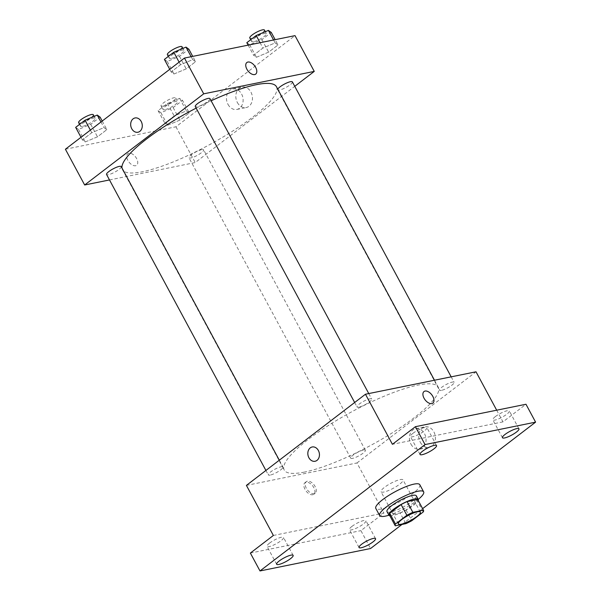 <?xml version="1.0" encoding="UTF-8"?>
<svg xmlns="http://www.w3.org/2000/svg" width="601" height="601" viewBox="0 0 601 601"><rect width="100%" height="100%" fill="white"/><g stroke="black" fill="none" stroke-linecap="round" stroke-linejoin="round"><path stroke-width="0.45" stroke-dasharray="3 2.25" d="M383.904 492.031A12.493 2.757 -28.3 0 1 381.019 491.738A12.493 2.757 -28.3 0 1 390.718 483.392A12.493 2.757 -28.3 0 1 403.023 479.891A12.493 2.757 -28.3 0 1 396.675 486.292A12.493 2.757 -28.3 0 1 383.904 492.031M395.27 525.807L389.493 515.08L400.071 512.931L405.848 523.659M417.77 499.626A16.122 3.561 -28.3 0 1 417.432 501.257L423.209 511.984M400.071 512.931A16.122 3.561 -28.3 0 0 406.043 509.979L417.432 501.257M389.816 515.733A16.655 3.674 151.7 0 0 405.314 510.512A16.655 3.674 151.7 0 0 418.206 500.438M416.313 495.802A16.655 3.674 -28.3 0 1 407.854 504.329A16.655 3.674 -28.3 0 1 390.83 511.984A16.655 3.674 -28.3 0 1 386.984 511.594M406.043 509.979L411.82 520.706M418.266 499.416A24.987 5.514 -28.3 0 1 388.93 515.215M419.798 484.699A24.987 5.514 -28.3 0 1 407.102 497.485A24.987 5.514 -28.3 0 1 381.567 508.972A24.987 5.514 -28.3 0 1 375.798 508.393M401.994 524.448L422.623 508.641M269.609 543.071A9.368 2.066 151.7 0 0 267.017 546.369A9.368 2.066 151.7 0 0 272.396 545.565A9.368 2.066 151.7 0 0 280.915 540.78A9.368 2.066 151.7 0 0 283.514 537.482A9.368 2.066 151.7 0 0 278.128 538.293A9.368 2.066 151.7 0 0 269.609 543.071M352.021 526.348A9.368 2.066 151.7 0 0 349.429 529.646A9.368 2.066 151.7 0 0 354.815 528.842A9.368 2.066 151.7 0 0 363.335 524.057A9.368 2.066 151.7 0 0 365.926 520.759A9.368 2.066 151.7 0 0 360.54 521.57A9.368 2.066 151.7 0 0 352.021 526.348M273.365 535.461L383.926 513.029L360.923 530.638L370.554 548.518M250.369 553.07L360.923 530.638M246.41 485.39L356.964 462.958L383.926 513.029M356.964 462.958L476.015 371.801M496.689 410.198L502.969 421.872L525.973 404.255M420.294 442.246A10.442 8.234 -101.5 0 0 429.159 447.287A10.442 8.234 -101.5 0 0 435.147 435.409A10.442 8.234 -101.5 0 0 425.005 426.815A10.442 8.234 -101.5 0 0 420.294 442.246M495.419 416.546A9.368 2.066 151.7 0 0 492.828 419.844A9.368 2.066 151.7 0 0 498.214 419.04A9.368 2.066 151.7 0 0 506.726 414.254A9.368 2.066 151.7 0 0 509.325 410.956A9.368 2.066 151.7 0 0 503.938 411.768A9.368 2.066 151.7 0 0 495.419 416.546M413.007 433.268A9.368 2.066 151.7 0 0 410.415 436.566A9.368 2.066 151.7 0 0 415.794 435.755A9.368 2.066 151.7 0 0 424.314 430.977A9.368 2.066 151.7 0 0 426.913 427.679A9.368 2.066 151.7 0 0 421.526 428.49A9.368 2.066 151.7 0 0 413.007 433.268M502.969 421.872L392.415 444.304M304.391 472.101A87.453 19.292 -28.3 0 1 284.213 470.057A87.453 19.292 -28.3 0 1 352.066 411.61A87.453 19.292 -28.3 0 1 438.212 387.134A87.453 19.292 -28.3 0 1 393.768 431.901A87.453 19.292 -28.3 0 1 304.391 472.101M441.382 390.402A8.331 1.841 -28.3 0 1 439.459 390.207A8.331 1.841 -28.3 0 1 445.919 384.64A8.331 1.841 -28.3 0 1 454.123 382.311A8.331 1.841 -28.3 0 1 449.894 386.571A8.331 1.841 -28.3 0 1 441.382 390.402M270.217 475.075A8.331 1.841 -28.3 0 1 268.301 474.88A8.331 1.841 -28.3 0 1 274.762 469.313A8.331 1.841 -28.3 0 1 282.966 466.985A8.331 1.841 -28.3 0 1 278.736 471.252A8.331 1.841 -28.3 0 1 270.217 475.075M358.962 407.125A8.331 1.841 -28.3 0 1 357.047 406.93A8.331 1.841 -28.3 0 1 363.507 401.363A8.331 1.841 -28.3 0 1 371.711 399.034A8.331 1.841 -28.3 0 1 367.474 403.294A8.331 1.841 -28.3 0 1 358.962 407.125M363.455 450.066A8.331 1.841 151.7 0 0 354.943 453.898A8.331 1.841 151.7 0 0 350.714 458.157A8.331 1.841 151.7 0 0 358.917 455.828A8.331 1.841 151.7 0 0 365.378 450.262A8.331 1.841 151.7 0 0 363.455 450.066M306.022 482.22A7.287 4.192 52.6 0 0 304.962 482.693A7.287 4.192 52.6 0 0 306.067 491.025A7.287 4.192 52.6 0 0 313.82 494.27A7.287 4.192 52.6 0 0 313.286 486.742A7.287 4.192 52.6 0 0 306.022 482.22M307.381 481.176A7.287 4.192 52.6 0 0 306.322 481.649A7.287 4.192 52.6 0 0 307.427 489.98A7.287 4.192 52.6 0 0 315.187 493.226A7.287 4.192 52.6 0 0 314.654 485.698A7.287 4.192 52.6 0 0 307.381 481.176M432.863 403.113L432.87 403.106A7.287 4.192 -127.4 0 1 432.863 403.113A7.287 4.192 -127.4 0 1 431.803 403.579A7.287 4.192 -127.4 0 1 424.539 399.056A7.287 4.192 -127.4 0 1 424.005 391.536L424.005 391.536M410.949 444.139A10.442 8.234 -101.5 0 0 419.806 449.18A10.442 8.234 -101.5 0 0 425.801 437.31A10.442 8.234 -101.5 0 0 415.659 428.708A10.442 8.234 -101.5 0 0 410.949 444.139M312.189 446.979L312.189 446.979A7.287 5.74 78.5 0 1 319.266 452.974A7.287 5.74 78.5 0 1 315.089 461.26L315.082 461.26M276.46 86.732A87.453 19.292 -28.3 0 1 232.016 131.499A87.453 19.292 -28.3 0 1 142.64 171.698A87.453 19.292 -28.3 0 1 122.461 169.655A87.453 19.292 -28.3 0 1 121.95 167.949M196.151 108.12A87.453 19.292 -28.3 0 1 211.124 100.788M201.703 149.664A8.331 1.841 151.7 0 0 193.191 153.495A8.331 1.841 151.7 0 0 188.962 157.755A8.331 1.841 151.7 0 0 197.166 155.426A8.331 1.841 151.7 0 0 203.626 149.859A8.331 1.841 151.7 0 0 201.703 149.664M209.959 98.624A8.331 1.841 -28.3 0 1 205.73 102.891A8.331 1.841 -28.3 0 1 197.218 106.723A8.331 1.841 -28.3 0 1 195.295 106.527M121.214 166.582A8.331 1.841 -28.3 0 1 116.985 170.842A8.331 1.841 -28.3 0 1 108.473 174.673A8.331 1.841 -28.3 0 1 106.55 174.478M292.371 81.909A8.331 1.841 -28.3 0 1 288.142 86.168A8.331 1.841 -28.3 0 1 279.63 90A8.331 1.841 -28.3 0 1 277.707 89.804A8.331 1.841 -28.3 0 1 277.767 89.166M109.495 179.947L195.212 162.555L294.753 86.334M278.008 44.977L275.153 42.911L262.93 48.035L253.562 55.209L256.409 57.268L268.632 52.152L278.008 44.977L275.153 42.911L262.93 48.035L253.562 55.209L256.409 57.268L268.632 52.152L278.008 44.977L275.145 39.666M106.85 129.651L103.996 127.592L91.773 132.708L82.405 139.883L85.252 141.941L97.475 136.825L106.85 129.651L103.996 127.592L91.773 132.708L82.405 139.883L85.252 141.941L97.475 136.825L106.85 129.651L102.215 121.041M65.404 149.228L175.958 126.796L295.008 35.632M195.595 61.693L192.741 59.634L180.518 64.758L171.142 71.932L173.997 73.991L186.22 68.875L195.595 61.693L192.741 59.634L180.518 64.758L171.142 71.932L173.997 73.991L186.22 68.875L195.595 61.693L192.733 56.389M189.262 112.928L186.408 110.869L174.185 115.985L164.817 123.16L167.664 125.226L179.887 120.102L189.262 112.928L186.408 110.869L174.185 115.985L164.817 123.16L167.664 125.226L179.887 120.102L189.262 112.928L182.524 100.412L179.669 98.354L167.446 103.47L158.078 110.644L160.925 112.703L173.148 107.587L182.524 100.412M175.958 126.796L195.212 162.555M237.357 102.501A10.442 8.234 -101.5 0 0 246.222 107.541A10.442 8.234 -101.5 0 0 252.21 95.672A10.442 8.234 -101.5 0 0 242.068 87.07A10.442 8.234 -101.5 0 0 237.357 102.501M128.862 153.21A7.287 4.192 52.6 0 0 127.803 153.683A7.287 4.192 52.6 0 0 128.907 162.015A7.287 4.192 52.6 0 0 136.667 165.252A7.287 4.192 52.6 0 0 136.134 157.732A7.287 4.192 52.6 0 0 128.862 153.21A7.287 4.192 52.6 0 0 127.803 153.676A7.287 4.192 52.6 0 0 128.907 162.015A7.287 4.192 52.6 0 0 136.667 165.252A7.287 4.192 52.6 0 0 136.134 157.732A7.287 4.192 52.6 0 0 128.869 153.202M255.71 74.096L255.71 74.096A7.287 4.192 -127.4 0 1 254.651 74.569A7.287 4.192 -127.4 0 1 247.379 70.047A7.287 4.192 -127.4 0 1 246.846 62.527A7.287 4.192 -127.4 0 1 246.853 62.527L246.853 62.519M228.012 104.401A10.442 8.234 -101.5 0 0 236.877 109.442A10.442 8.234 -101.5 0 0 242.864 97.565A10.442 8.234 -101.5 0 0 232.722 88.971A10.442 8.234 -101.5 0 0 228.012 104.401M135.03 117.961L135.03 117.961A7.287 5.74 78.5 0 1 142.114 123.964A7.287 5.74 78.5 0 1 137.929 132.243L137.929 132.243M164.884 109.675A8.331 1.841 -28.3 0 1 162.969 109.48A8.331 1.841 -28.3 0 1 169.429 103.913A8.331 1.841 -28.3 0 1 177.633 101.577A8.331 1.841 -28.3 0 1 173.404 105.844A8.331 1.841 -28.3 0 1 164.884 109.675M179.669 98.354L186.408 110.869M167.446 103.47L174.185 115.985M158.078 110.644L164.817 123.16M160.925 112.703L167.664 125.226M173.148 107.587L179.887 120.102M162.961 106.099A8.331 1.841 -28.3 0 1 161.038 105.904A8.331 1.841 -28.3 0 1 167.499 100.337A8.331 1.841 -28.3 0 1 175.71 98.001A8.331 1.841 -28.3 0 1 171.473 102.268A8.331 1.841 -28.3 0 1 162.961 106.099M246.823 42.694L249.67 44.752L261.893 39.636L271.269 32.454M253.63 41.717A8.331 1.841 -28.3 0 1 251.714 41.522A8.331 1.841 -28.3 0 1 258.175 35.955A8.331 1.841 -28.3 0 1 266.378 33.626A8.331 1.841 -28.3 0 1 262.141 37.893A8.331 1.841 -28.3 0 1 253.63 41.717M273.575 39.982L275.153 42.911M260.075 42.724L262.93 48.035M248.138 45.143L253.562 55.209M249.67 44.752L256.409 57.268M261.893 39.636L268.632 52.152M264.455 30.05A8.331 1.841 -28.3 0 1 260.218 34.31A8.331 1.841 -28.3 0 1 251.706 38.141A8.331 1.841 -28.3 0 1 249.783 37.946M75.658 127.367L78.513 129.425L90.736 124.309L100.112 117.135M82.472 126.398A8.331 1.841 -28.3 0 1 80.549 126.202A8.331 1.841 -28.3 0 1 87.017 120.636A8.331 1.841 -28.3 0 1 95.221 118.299A8.331 1.841 -28.3 0 1 90.984 122.566A8.331 1.841 -28.3 0 1 82.472 126.398M100.976 121.98L103.996 127.592M90.375 130.109L91.773 132.708M81 137.283L82.405 139.883M78.513 129.425L85.252 141.941M90.736 124.309L97.475 136.825M93.29 114.723A8.331 1.841 -28.3 0 1 89.061 118.99A8.331 1.841 -28.3 0 1 80.549 122.822A8.331 1.841 -28.3 0 1 78.626 122.627M164.404 59.416L167.258 61.475L179.481 56.359L188.857 49.177M171.217 58.44A8.331 1.841 -28.3 0 1 169.294 58.244A8.331 1.841 -28.3 0 1 175.762 52.678A8.331 1.841 -28.3 0 1 183.966 50.349A8.331 1.841 -28.3 0 1 179.729 54.608A8.331 1.841 -28.3 0 1 171.217 58.44M191.163 56.704L192.741 59.634M179.113 62.151L180.518 64.758M169.745 69.325L171.142 71.932M167.258 61.475L173.997 73.991M179.481 56.359L186.22 68.875M182.035 46.773A8.331 1.841 -28.3 0 1 177.806 51.032A8.331 1.841 -28.3 0 1 169.294 54.864A8.331 1.841 -28.3 0 1 167.371 54.668M420.354 512.082L403.023 479.891M398.35 523.922L381.019 491.738M436.536 445.559L426.913 427.679M420.039 454.446L410.415 436.566M293.145 555.369L283.514 537.482M276.64 564.249L267.017 546.369M375.557 538.646L365.926 520.759M359.052 547.526L349.429 529.646M518.956 428.844L509.325 410.956M502.451 437.723L492.828 419.844M306.322 481.649L304.962 482.693M315.187 493.226L313.82 494.27M419.806 449.18L429.159 447.287M415.659 428.708L425.005 426.815M122.461 169.655L284.213 470.057M434.485 380.23L438.212 387.134M365.378 450.262L203.626 149.859M350.714 458.157L188.962 157.755M354.658 402.505L357.047 406.93M368.766 393.565L371.711 399.034M265.912 470.455L268.301 474.88M279.307 460.201L282.966 466.985M277.707 89.804L439.459 390.207M451.178 376.842L454.123 382.311M236.877 109.442L246.222 107.541M232.722 88.971L242.068 87.07M161.038 105.904L162.969 109.48M175.71 98.001L177.633 101.577M250.73 39.696L251.714 41.522M265.334 31.688L266.378 33.626M79.572 124.377L80.549 126.202M94.177 116.361L95.221 118.299M168.318 56.419L169.294 58.244M182.922 48.411L183.966 50.349"/><path stroke-width="0.9" d="M401.235 524.215A12.493 2.757 -28.3 0 1 398.35 523.922A12.493 2.757 -28.3 0 1 408.041 515.575A12.493 2.757 -28.3 0 1 420.354 512.082A12.493 2.757 -28.3 0 1 414.006 518.475A12.493 2.757 -28.3 0 1 401.235 524.215M411.82 520.706L423.209 511.984A16.122 3.561 -28.3 0 0 423.547 510.362A16.122 3.561 -28.3 0 0 423.435 510.196L412.857 512.345A16.122 3.561 -28.3 0 0 406.877 515.297L395.488 524.019A16.122 3.561 -28.3 0 0 395.157 525.65A16.122 3.561 -28.3 0 0 395.27 525.807L405.848 523.659A16.122 3.561 -28.3 0 0 411.82 520.706M406.877 515.297L401.1 504.57L389.711 513.292L395.488 524.019M395.157 525.65L389.38 514.914A16.122 3.561 -28.3 0 1 389.711 513.292M401.1 504.57A16.122 3.561 -28.3 0 1 407.08 501.617L412.857 512.345M423.547 510.362L417.77 499.626A16.122 3.561 -28.3 0 0 417.657 499.469L407.08 501.617M418.206 500.438A16.655 3.674 151.7 0 0 418.243 499.378A16.655 3.674 151.7 0 0 408.665 500.813A16.655 3.674 151.7 0 0 393.527 509.31A16.655 3.674 151.7 0 0 388.907 515.17A16.655 3.674 151.7 0 0 389.816 515.733M388.907 515.17L386.984 511.594A16.655 3.674 -28.3 0 1 391.597 505.734A16.655 3.674 -28.3 0 1 406.742 497.237A16.655 3.674 -28.3 0 1 416.313 495.802L418.243 499.378M417.657 499.469L423.435 510.196M388.93 515.215A24.987 5.514 -28.3 0 1 385.414 516.131A24.987 5.514 -28.3 0 1 379.652 515.545A24.987 5.514 -28.3 0 1 399.034 498.845A24.987 5.514 -28.3 0 1 423.652 491.851A24.987 5.514 -28.3 0 1 418.266 499.416M379.652 515.545L375.798 508.393A24.987 5.514 -28.3 0 1 395.188 491.693A24.987 5.514 -28.3 0 1 419.798 484.699L423.652 491.851M516.357 432.134A9.368 2.066 -28.3 0 1 507.837 436.919A9.368 2.066 -28.3 0 1 502.451 437.723A9.368 2.066 -28.3 0 1 509.723 431.465A9.368 2.066 -28.3 0 1 518.956 428.844A9.368 2.066 -28.3 0 1 516.357 432.134M372.958 541.937A9.368 2.066 -28.3 0 1 364.439 546.722A9.368 2.066 -28.3 0 1 359.052 547.526A9.368 2.066 -28.3 0 1 366.325 541.268A9.368 2.066 -28.3 0 1 375.557 538.646A9.368 2.066 -28.3 0 1 372.958 541.937M290.546 558.66A9.368 2.066 -28.3 0 1 282.027 563.445A9.368 2.066 -28.3 0 1 276.64 564.249A9.368 2.066 -28.3 0 1 283.912 557.991A9.368 2.066 -28.3 0 1 293.145 555.369A9.368 2.066 -28.3 0 1 290.546 558.66M433.945 448.857A9.368 2.066 -28.3 0 1 425.425 453.642A9.368 2.066 -28.3 0 1 420.039 454.446A9.368 2.066 -28.3 0 1 427.311 448.181A9.368 2.066 -28.3 0 1 436.536 445.559A9.368 2.066 -28.3 0 1 433.945 448.857M422.623 508.641L535.596 422.142L425.042 444.575L260 570.95L370.554 548.518L401.994 524.448M496.689 410.198L476.015 371.801L365.461 394.233L246.41 485.39L273.365 535.461L250.369 553.07L260 570.95M535.596 422.142L525.973 404.255L415.411 426.687L425.042 444.575M415.411 426.687L392.415 444.304L365.461 394.233M315.089 461.26A7.287 5.74 78.5 0 1 308.906 457.744A7.287 5.74 78.5 0 1 312.189 446.979A7.287 5.74 78.5 0 1 319.266 452.974A7.287 5.74 78.5 0 1 315.082 461.26A7.287 5.74 78.5 0 1 308.899 457.744A7.287 5.74 78.5 0 1 312.189 446.979M431.811 403.579A7.287 4.192 -127.4 0 1 424.539 399.056A7.287 4.192 -127.4 0 1 424.005 391.536A7.287 4.192 -127.4 0 1 431.766 394.774A7.287 4.192 -127.4 0 1 432.87 403.106A7.287 4.192 -127.4 0 1 431.811 403.579M424.005 391.536A7.287 4.192 -127.4 0 1 431.758 394.774A7.287 4.192 -127.4 0 1 432.87 403.106M121.95 167.949A87.453 19.292 -28.3 0 1 196.151 108.12M211.124 100.788A87.453 19.292 -28.3 0 1 276.46 86.732L434.485 380.23M354.658 402.505L195.295 106.527A8.331 1.841 -28.3 0 1 201.756 100.96A8.331 1.841 -28.3 0 1 209.959 98.624L368.766 393.565M265.912 470.455L106.55 174.478A8.331 1.841 -28.3 0 1 113.011 168.911A8.331 1.841 -28.3 0 1 121.214 166.582L279.307 460.201M277.767 89.166A8.331 1.841 -28.3 0 1 285.25 83.674A8.331 1.841 -28.3 0 1 292.371 81.909L451.178 376.842M294.753 86.334L314.263 71.399L203.709 93.831L84.658 184.988L109.495 179.947M314.263 71.399L295.008 35.632L184.447 58.064L203.709 93.831M184.447 58.064L65.404 149.228L84.658 184.988M137.929 132.243A7.287 5.74 78.5 0 1 131.747 128.727A7.287 5.74 78.5 0 1 135.03 117.961A7.287 5.74 78.5 0 1 142.106 123.964A7.287 5.74 78.5 0 1 137.929 132.243A7.287 5.74 78.5 0 1 131.747 128.727A7.287 5.74 78.5 0 1 135.03 117.961M254.651 74.569A7.287 4.192 -127.4 0 1 247.387 70.047A7.287 4.192 -127.4 0 1 246.853 62.519A7.287 4.192 -127.4 0 1 254.606 65.764A7.287 4.192 -127.4 0 1 255.71 74.096A7.287 4.192 -127.4 0 1 254.651 74.569M246.853 62.527A7.287 4.192 -127.4 0 1 254.606 65.764A7.287 4.192 -127.4 0 1 255.71 74.096M275.145 39.666L271.269 32.454L268.414 30.396L256.191 35.519L246.823 42.694L248.138 45.143M268.414 30.396L273.575 39.982M256.191 35.519L260.075 42.724M250.73 39.696L249.783 37.946A8.331 1.841 -28.3 0 1 256.244 32.379A8.331 1.841 -28.3 0 1 264.455 30.05L265.334 31.688M102.215 121.041L100.112 117.135L97.257 115.076L85.034 120.192L75.658 127.367L81 137.283M97.257 115.076L100.976 121.98M85.034 120.192L90.375 130.109M79.572 124.377L78.626 122.627A8.331 1.841 -28.3 0 1 85.087 117.06A8.331 1.841 -28.3 0 1 93.29 114.723L94.177 116.361M192.733 56.389L188.857 49.177L186.002 47.118L173.779 52.242L164.404 59.416L169.745 69.325M186.002 47.118L191.163 56.704M173.779 52.242L179.113 62.151M168.318 56.419L167.371 54.668A8.331 1.841 -28.3 0 1 173.832 49.102A8.331 1.841 -28.3 0 1 182.035 46.773L182.922 48.411"/></g></svg>
